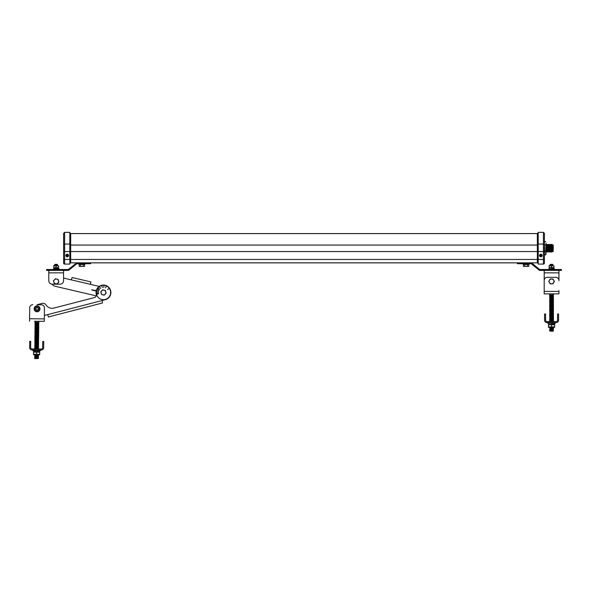 <?xml version="1.0" encoding="UTF-8"?>
<svg xmlns="http://www.w3.org/2000/svg" width="591" height="591" viewBox="0 0 591 591"><rect width="100%" height="100%" fill="white"/><g stroke="black" fill="none" stroke-linecap="round" stroke-linejoin="round"><path stroke-width="0.89" d="M96.259 290.676L91.775 289.753L96.207 290.92L91.864 289.9L96.296 290.558M58.502 281.966A2.401 2.401 0 0 1 55.62 283.761A2.401 2.401 0 0 1 53.833 280.873A2.401 2.401 0 0 1 56.714 279.085A2.401 2.401 0 0 1 58.502 281.966M54.217 283.407L53.471 280.725L55.421 278.738L58.117 279.432L58.864 282.121L56.913 284.108L54.217 283.407M99.199 286.406L90.829 284.448A0.495 0.495 0 0 1 90.711 284.404L90.46 283.857L90.711 284.404L71.186 279.839L72.109 277.526L90.911 281.929L72.109 277.526M71.06 279.824A0.495 0.495 0 0 0 71.186 279.839A0.495 0.495 0 0 1 71.06 279.824L63.547 278.065L63.547 272.857L48.794 272.857L48.794 270.397M52.06 284.19A4.95 4.95 0 0 0 55.037 286.243L96.215 295.877L55.037 286.243M90.911 281.929L90.46 283.857M544.193 290.602L544.193 280.43L544.193 291.4L558.946 291.4L558.946 293.86L544.193 293.86L544.193 291.4M558.946 291.4L558.946 290.602M544.193 293.86L549.608 293.86L549.608 294.902L553.531 294.902L553.531 293.86L558.946 293.86M544.193 280.43A3.095 3.095 0 0 1 547.281 277.342L555.85 277.342A3.095 3.095 0 0 1 558.946 280.43M549.992 294.902L553.139 294.902M549.682 295.116L549.682 295.552L553.139 295.766L549.682 295.552L553.449 295.116M549.682 295.552L549.682 295.988L553.139 295.766M549.682 295.988L553.449 295.988M549.992 296.202L553.139 296.202M549.682 296.416L553.449 296.416M549.992 296.63L553.139 296.63M549.682 296.852L553.449 296.852M549.992 297.066L553.139 297.066L553.449 297.716L549.682 297.716L553.139 297.502M549.682 297.716L553.449 297.716M549.992 297.93L549.682 298.581L553.449 298.581L553.449 298.152L549.682 298.152L553.139 297.93M549.682 298.581L553.449 298.581M549.992 298.802L553.139 298.802M551.566 299.231L553.449 299.016L553.449 299.452L549.682 299.452L551.566 299.231M549.682 299.452L553.139 299.667L553.139 299.231M549.992 299.667L549.992 300.102L553.139 299.667L553.449 300.317L549.682 300.317L553.449 299.881M549.682 300.317L553.139 300.531L553.139 300.102M549.992 300.531L553.139 300.531L553.449 301.181L549.682 301.181L553.139 300.967L553.449 301.617L549.682 301.617L553.139 301.403M549.682 301.617L549.682 302.045L553.449 301.617M549.992 302.267L553.449 302.481L553.449 302.045L549.682 302.045L553.139 301.831M551.566 302.695L553.449 302.481L553.449 302.917L549.682 302.917L551.566 302.695M549.682 302.481L549.992 303.131L553.449 302.917M549.992 303.131L553.139 303.131L553.449 303.781L549.682 303.781L553.139 303.567M549.682 303.781L549.682 304.217L553.449 303.781M549.992 304.431L553.449 304.646L553.449 304.217L549.682 304.217L553.139 303.996M551.566 304.867L553.449 304.646L553.449 305.082L549.682 305.082L551.566 304.867M551.566 305.296L553.449 305.082L553.449 305.517L549.682 305.517L551.566 305.296M549.682 305.517L549.682 305.946L553.139 306.168L549.682 305.946L553.449 305.517M549.682 305.946L549.682 306.382L553.449 306.382L553.139 305.732M549.992 306.168L549.992 306.596L553.449 306.382M549.992 306.596L553.139 306.596L553.449 307.246L549.682 307.246L553.449 306.818M549.682 306.818L549.992 307.46L553.449 307.246M549.992 307.46L549.992 307.896L553.139 307.46L553.449 308.11L549.682 308.11L553.449 307.682M549.682 308.11L553.449 308.11M549.992 308.332L553.139 308.332M549.682 308.546L553.449 308.546M549.992 308.761L549.682 309.411L553.449 309.411L553.449 308.982L549.682 308.982L553.139 308.761M549.682 309.411L549.682 309.847L553.449 309.411M553.449 309.847L549.682 309.847L553.139 309.632M549.682 310.282L553.139 310.061L553.449 310.711L549.682 310.711L553.449 310.282M551.566 310.932L553.449 310.711L553.449 311.147L549.682 311.147L551.566 310.932M549.682 311.147L553.449 311.147M549.992 311.361L553.139 311.361M551.566 311.797L553.449 311.583L553.449 312.011L549.682 312.011L551.566 311.797M549.682 312.011L553.449 312.011M549.992 312.225L553.139 312.225L553.449 312.875L549.682 312.875L553.139 312.661M549.682 312.875L553.449 312.875M549.992 313.097L553.139 313.097M551.566 313.525L553.449 313.311L553.449 313.747L549.682 313.747L551.566 313.525M549.682 313.747L549.682 314.176L553.449 313.747M553.139 314.397L553.139 314.826L549.682 314.611L553.449 314.611L553.449 314.176L549.682 314.176L553.139 313.961M549.992 314.397L549.682 315.047L553.139 314.826L553.449 315.476L549.682 315.476L553.139 315.262L553.449 315.912L549.682 315.912L553.139 315.697L553.449 316.348L549.682 316.348L553.139 316.126M551.566 316.562L553.449 316.348L553.449 316.776L549.682 316.776L551.566 316.562M549.682 316.348L549.992 316.998L553.449 316.776M549.992 316.998L553.139 316.998M551.566 317.426L553.449 317.212L553.449 317.64L549.682 317.64L551.566 317.426M549.682 317.64L553.139 317.862L553.139 317.426M549.992 317.862L553.139 317.862M549.682 318.076L553.449 318.076M549.992 318.29L553.139 318.29M551.566 318.726L553.449 318.512L553.449 318.941L549.682 318.941L551.566 318.726M551.566 319.162L553.449 318.941L553.449 319.376L549.682 319.376L551.566 319.162M549.682 318.941L549.992 319.591L553.139 319.591L553.139 319.162M549.682 319.376L549.682 319.812L553.449 319.812L553.449 320.241L549.682 320.241L553.139 320.026L553.449 320.677L549.682 320.677L553.139 320.462L553.449 321.112L549.682 321.112L553.139 320.891L553.449 321.541L549.682 321.541L553.139 321.327M556.242 321.57L546.897 321.57A1.33 1.33 0 0 1 545.567 320.241L545.567 313.976L544.57 313.976L544.57 320.241A2.32 2.32 0 0 0 546.897 322.56L556.242 322.56A2.32 2.32 0 0 0 558.561 320.241L558.561 313.976L557.572 313.976L557.572 320.241A1.33 1.33 0 0 1 556.242 321.57M554.602 324.296L554.602 323.307L555.208 323.307L551.566 323.307M548.47 324.296L554.661 324.296M554.661 324.747L548.47 324.747L548.47 326.889L554.661 326.889L554.661 324.747M548.478 327.34L554.661 327.34M549.682 327.606L553.449 327.606L553.139 329.121L549.992 329.121L549.992 328.692L553.449 328.906L549.992 328.692L549.992 328.256L553.449 328.47L549.682 328.042L553.449 328.042L549.682 327.606L553.206 327.34M553.449 329.771L549.682 329.771L553.449 329.771L549.682 329.342L553.139 329.556L553.139 329.121M553.449 330.642L549.682 330.642L553.449 330.642L549.682 330.206L553.139 330.421L553.139 329.992M553.228 331.226L549.682 331.071L553.228 331.226L553.139 330.857M551.566 326.889L551.566 324.747M552.962 283.835L554.351 281.419L552.962 279.011L550.177 279.011L548.78 281.419L550.177 283.835L552.962 283.835M549.165 281.419A2.401 2.401 0 0 1 551.566 279.026A2.401 2.401 0 0 1 553.966 281.419A2.401 2.401 0 0 1 551.566 283.82A2.401 2.401 0 0 1 549.165 281.419M57.586 265.566L53.751 265.573L57.586 265.566M58.583 265.847L53.751 265.847L53.751 267.634L58.583 267.634L58.583 265.847M54.845 264.399L57.497 264.399L54.741 264.458L57.29 265.019L54.741 264.834L57.6 265.204M58.539 267.922L53.796 267.922M56.167 268.683L58.849 268.683L58.479 267.922L58.479 268.683M53.855 268.683L53.855 267.922L53.412 269.407L59.218 269.407L53.412 269.06L56.315 268.683M57.364 269.518L54.97 269.518M63.547 270.397L63.547 280.732A3.465 3.465 0 0 1 60.083 284.197L52.259 284.197A3.465 3.465 0 0 1 48.794 280.732L48.794 272.857M56.167 265.847L56.042 267.745M101.142 293.092A2.401 2.401 0 0 1 102.864 290.166A2.401 2.401 0 0 1 105.789 291.888A2.401 2.401 0 0 1 104.068 294.813A2.401 2.401 0 0 1 101.142 293.092L100.78 291.747L102.768 289.797L105.449 290.536L106.144 293.232L104.164 295.19L101.475 294.444L100.78 291.747L102.768 289.797L105.449 290.536L106.144 293.232L104.164 295.19L101.475 294.444L101.127 293.092M110.406 290.691A7.173 7.173 0 0 0 101.667 285.549A7.173 7.173 0 0 0 96.518 294.288A7.173 7.173 0 0 0 105.257 299.438A7.173 7.173 0 0 0 110.406 290.691M47.273 314.707A0.495 0.495 0 0 1 47.391 314.693L47.871 315.062L47.391 314.693A0.495 0.495 0 0 0 47.273 314.707L44.362 315.461L44.34 318.091M102.332 300.457L105.324 299.681L102.332 300.457A0.495 0.495 0 0 0 102.213 300.501L102.472 302.976L48.373 316.975L47.871 315.062M105.324 299.681A7.424 7.424 0 0 0 110.65 290.632A7.424 7.424 0 0 0 101.6 285.298A7.424 7.424 0 0 0 96.274 294.355A2.659 2.659 0 0 1 94.368 297.591A2.659 2.659 0 0 0 96.215 295.877M42.05 303.427L36.945 304.749L42.05 303.427A3.716 3.716 0 0 1 46.113 305.03A7.07 7.07 0 0 0 53.847 308.081L94.368 297.591M46.113 305.03A7.07 7.07 0 0 0 53.847 308.081M99.111 290.011L97.545 288.947L99.111 290.011M98.704 290.927L96.954 290.203L98.704 290.927M100.64 288.349L99.451 286.879L100.64 288.349M98.475 291.984L96.614 291.651L98.475 291.984M98.631 293.808L96.769 294.155L98.631 293.808M98.483 293.01L96.592 293.055L98.483 293.01M99.687 289.198L98.172 288.068L99.687 289.198M102.309 287.618L101.896 285.771L102.309 287.618M103.765 287.492L104.023 285.616L103.765 287.492M105.486 287.906L106.38 286.243L105.486 287.906M107.503 289.531L109.113 288.534L107.503 289.531M544.4 236.223L544.4 236.954M542.139 255.511A1.33 1.33 0 0 0 540.809 254.182A1.33 1.33 0 0 0 539.48 255.511A1.33 1.33 0 0 0 540.809 256.841A1.33 1.33 0 0 0 542.139 255.511M540.144 255.09L540.514 255.497L540.115 255.888L541.193 256.199L541.23 254.839L540.144 255.09L540.654 255.504L540.388 256.058L540.802 255.667L541.193 256.199M68.549 255.511A1.33 1.33 0 0 0 67.219 254.182A1.33 1.33 0 0 0 65.889 255.511A1.33 1.33 0 0 0 67.219 256.841A1.33 1.33 0 0 0 68.549 255.511M66.554 255.09L66.923 255.497L66.524 255.888L67.603 256.199L67.64 254.839L66.554 255.09L67.064 255.504L66.798 256.058L67.211 255.667L67.603 256.199M546.01 253.96L546.01 253.325L546.01 253.96A1.551 1.551 0 0 1 545.685 254.847L546.01 243.115M544.725 254.847A1.551 1.551 0 0 1 544.4 253.96L544.725 254.847L545.685 254.847M550.635 251.552L550.635 244.888M550.376 251.995L550.376 244.445M550.118 244.933L550.118 251.507M549.859 251.951L549.859 244.489M549.6 244.933L549.6 251.507M549.342 251.951L549.342 244.489M549.083 244.933L549.083 251.507M548.825 251.951L548.825 244.489M548.566 244.933L548.566 251.507M548.315 251.951L548.315 244.489M548.056 244.933L548.056 251.507M547.798 251.951L547.798 244.489M547.539 244.977L547.539 251.463M547.281 251.906L547.281 244.534M547.022 244.977L547.022 251.463M546.764 251.906L546.764 244.534M546.505 244.977L546.505 251.463M546.247 251.906L546.01 243.396M546.01 244.947L546.247 244.534M553.087 244.933L553.235 251.367L553.235 245.08L552.304 244.674L552.304 251.773L552.452 244.933M553.087 251.507L552.452 251.507M552.304 251.773L552.304 244.674M552.179 244.888L552.179 251.552M551.92 251.995L551.92 244.445M551.662 244.888L551.662 251.552M551.403 251.995L551.403 244.445M551.144 244.888L550.893 244.445M551.144 251.552L550.893 251.995M543.41 232.344L544.4 233.334L544.4 259.456L543.41 259.456L543.41 232.344L538.209 232.344L538.209 264.096L543.41 264.096L543.41 259.456L537.345 259.456L537.345 233.585L538.209 232.721M64.618 232.344L69.819 232.344L69.819 264.096L64.618 264.096A0.99 0.99 0 0 1 63.629 263.106L63.629 233.334L64.618 232.344L64.618 264.096A0.99 0.99 0 0 1 63.629 263.106M544.4 242.48L544.725 241.601L545.685 241.601M544.4 243.396L544.725 251.53L545.685 251.53M544.725 251.53L544.4 253.044L544.4 248.501M544.725 244.91L545.685 244.91M544.725 241.601L544.4 243.115M546.01 253.044L546.01 248.501M70.684 262.855L537.345 262.855L537.345 259.456L70.684 259.456L70.684 262.855A0.864 0.864 0 0 0 69.819 263.726M544.4 263.106A0.99 0.99 0 0 1 543.41 264.096A0.99 0.99 0 0 0 544.4 263.106L544.4 259.456M544.4 247.939L544.4 244.859A0.99 0.798 0 0 0 543.41 244.053L538.209 244.053M538.209 263.726A0.864 0.864 0 0 0 537.345 262.855M67.603 256.08L67.788 255.12L66.672 255.09M541.193 256.08L541.378 255.12L540.263 255.09M529.056 263.719L529.056 264.45L523.205 264.45L523.205 263.719M522.23 262.855L522.23 263.719L530.977 263.719A1.463 1.463 0 0 1 531.235 263.741L531.235 262.855M522.23 263.719L517.361 263.719L517.361 262.855M531.486 262.855L539.295 269.171A1.463 1.463 0 0 0 540.24 269.518L556.574 269.518L556.574 270.397L539.893 270.397A1.463 1.463 0 0 1 539.28 270.257L531.235 263.741M539.28 269.156L539.28 270.257M556.574 269.518L561.45 269.518L561.45 270.397L556.574 270.397M561.45 269.518L561.45 270.397M528.812 264.45L528.812 266.401L523.449 266.401L523.449 264.45M527.467 266.401L527.467 264.45M524.786 266.401L524.786 264.45M84.823 264.45L84.823 263.719L84.823 264.45L78.972 264.45L78.972 263.719L78.972 264.45M76.793 263.741L76.793 262.855L90.667 262.855L90.667 263.719L77.044 263.719A1.463 1.463 0 0 0 76.793 263.741L68.748 270.257A1.463 1.463 0 0 1 68.135 270.397L46.578 270.397L46.578 269.518L46.578 270.397M46.578 269.518L51.447 269.518L51.447 270.397M76.793 262.855L68.748 269.156L68.748 270.257M68.733 269.171A1.463 1.463 0 0 1 67.788 269.518L51.447 269.518M84.579 264.45L84.579 266.401L83.235 266.401L83.235 264.45M83.235 266.401L80.553 266.401L80.553 264.45M80.553 266.401L79.216 266.401L79.216 264.45M35.63 308.82A1.426 1.426 0 0 1 37.07 307.409A1.426 1.426 0 0 1 38.481 308.849A1.426 1.426 0 0 1 37.041 310.253A1.426 1.426 0 0 1 35.63 308.82M35.881 308.82A1.175 1.175 0 0 1 37.07 307.66A1.175 1.175 0 0 1 38.23 308.842A1.175 1.175 0 0 1 37.041 310.009A1.175 1.175 0 0 1 35.881 308.82M34.596 308.805A2.46 2.46 0 0 1 37.085 306.374A2.46 2.46 0 0 1 39.516 308.857A2.46 2.46 0 0 1 37.034 311.287A2.46 2.46 0 0 1 34.596 308.805M39.9 308.746L38.548 311.25L35.711 311.339L34.212 308.916L35.563 306.411L38.408 306.33L39.9 308.746M34.13 308.805A2.925 2.925 0 0 1 37.085 305.909A2.925 2.925 0 0 1 39.981 308.864A2.925 2.925 0 0 1 37.026 311.76A2.925 2.925 0 0 1 34.13 308.805M36.945 304.749L41.385 304.793A3.095 3.095 0 0 1 44.443 307.918L44.303 321.349L34.588 321.245M32.815 304.705A3.095 3.095 0 0 0 29.69 307.763L29.572 318.734L44.325 318.889M29.587 317.936L29.69 307.763M39.265 321.297L44.303 321.349M29.55 321.194L29.572 318.734M38.888 321.29L38.88 322.331L34.95 322.287L34.965 321.253M35.342 322.294L38.489 322.324M35.032 322.509L38.792 322.546M35.342 322.73L38.481 322.76M35.024 322.937L35.024 323.373L38.784 323.41L35.327 323.595L35.334 323.159L38.792 322.981M35.024 323.373L35.017 323.809L38.784 323.846L38.784 323.41M35.017 323.809L38.784 323.846M38.777 324.282L35.32 324.459L38.467 324.06M35.327 324.023L35.009 324.673L38.467 324.496M35.32 324.459L35.32 324.895L38.77 324.71M35.32 324.895L38.459 324.924M35.002 325.109L38.77 325.146M35.312 325.323L35.305 325.759L38.452 325.36L38.755 326.01L34.995 325.973L38.452 325.789L38.755 326.446L34.995 326.409L38.445 326.225M34.995 326.409L38.755 326.446M35.297 326.624L38.445 326.66M35.297 327.059L38.747 326.875L38.747 327.311L34.98 327.274L34.987 326.838M34.98 327.274L38.43 327.525L38.437 327.089M35.29 327.495L38.74 327.746L38.747 327.311M34.98 327.702L34.972 328.138L38.74 327.746M35.283 328.36L38.733 328.611L38.733 328.175L34.972 328.138L38.43 327.961M34.965 328.574L38.422 328.825L38.422 328.389M35.275 328.788L38.422 328.825M34.965 329.002L38.725 329.047M38.725 329.475L35.268 329.66L38.415 329.261M38.718 329.911L34.958 329.874L38.408 329.689M38.711 330.347L34.95 330.303L38.408 330.125M35.268 329.224L34.943 330.738L38.711 330.775L38.703 331.211L35.246 331.388L38.703 331.211L38.696 331.64L34.935 331.603L35.253 330.96L38.4 330.99M34.935 331.603L38.696 331.64M35.246 331.824L38.385 331.854M34.935 332.039L38.696 332.076M35.238 332.26L34.921 332.903L36.805 332.925L38.688 332.94L38.688 332.511L34.928 332.467L38.385 332.29M35.238 332.689L35.231 333.125L38.688 332.94M35.231 333.125L38.371 333.154L38.674 333.812L34.913 333.767L38.681 333.376M34.913 333.767L38.363 334.026L38.371 333.59M35.224 333.989L38.674 334.24L38.674 333.812M34.913 334.203L38.674 334.24M35.216 334.425L38.363 334.454L38.666 335.112L34.899 335.067L38.666 334.676M34.899 335.067L38.349 335.319L38.356 334.89M38.659 335.54L34.899 335.503L38.659 335.54L38.666 335.112M35.209 335.289L34.891 335.939L38.349 335.754M38.651 336.405L35.194 336.589L35.201 336.153L38.651 335.976L38.651 336.405L36.768 336.39L34.884 336.368L34.891 335.939M34.884 336.368L34.884 336.804L38.341 336.619M35.194 336.589L34.876 337.232L38.644 337.276L35.187 337.454L35.187 337.025L38.644 336.84M34.876 337.232L34.876 337.668L38.326 337.491M35.187 337.454L35.179 337.889L38.637 337.705M34.876 337.668L34.869 338.104L38.326 337.919M34.869 338.104L34.862 338.532L38.629 338.141M38.629 338.577L35.172 338.754L38.319 338.355M35.165 339.19L35.172 338.754L38.312 338.791L38.614 339.441L34.854 339.404L38.312 339.219M34.854 339.404L34.854 339.832L38.614 339.441M34.847 340.268L34.854 339.832L38.304 339.655L38.607 340.305L34.847 340.268L38.304 340.084L38.607 340.741L34.839 340.704L38.607 340.305M34.839 340.704L38.607 340.741M35.15 340.918L38.289 340.955L38.592 341.605L34.832 341.568L38.289 341.384M34.832 341.568L34.825 341.997L38.592 341.605M38.592 342.041L35.135 342.219L38.282 341.82M35.135 342.219L35.128 342.654L38.282 342.255L38.585 342.906L34.817 342.869L38.585 342.47M34.817 342.869L38.585 342.906M38.578 343.341L35.12 343.519L38.267 343.12M35.128 343.083L34.81 343.733L38.267 343.556M34.81 343.733L34.803 344.169L38.57 343.77M38.57 344.206L34.803 344.169L38.26 343.984M35.105 345.255L35.113 344.383L38.252 344.42L38.555 345.07L34.795 345.033L38.252 344.849L38.555 345.506L34.795 345.469L38.245 345.284L38.548 345.934L34.788 345.898L38.245 345.72M34.788 345.898L38.548 345.934M35.098 346.119L38.238 346.149M34.78 346.333L34.78 346.762L38.548 346.37M35.083 346.983L38.23 346.585L38.533 347.235L34.773 347.198L38.23 347.02L38.533 347.671L34.766 347.634L38.223 347.449L38.526 348.106L34.766 348.062L38.223 347.885L38.526 348.535L34.758 348.498L38.216 348.321M34.758 348.498L34.758 348.934L38.526 348.535M34.803 348.963L38.208 348.749M41.311 349.03L31.966 348.934A1.33 1.33 0 0 1 30.651 347.589L30.71 341.317L29.72 341.31L29.661 347.574A2.32 2.32 0 0 0 31.951 349.924L41.296 350.02A2.32 2.32 0 0 0 43.645 347.722L43.712 341.458L42.722 341.443L42.655 347.715A1.33 1.33 0 0 1 41.311 349.03M39.641 351.734L39.649 350.744L40.254 350.751L32.978 350.677L33.584 350.685L33.576 351.675L33.598 350.685M33.776 351.675L33.783 350.685M33.517 351.675L39.7 351.741M36.605 352.155L33.51 352.118L33.488 354.268L39.678 354.334L39.7 352.184L36.605 352.155L36.583 354.297M33.48 354.711L39.671 354.777M35.002 354.785L38.452 355.036L35.002 354.785M34.995 355.649L38.445 355.9L34.995 355.649L35.002 355.213L38.452 355.464L34.684 355.427L34.692 354.992M34.987 356.085L38.134 356.114L34.677 356.292L34.684 355.863L34.987 356.513L38.437 356.765L34.677 356.728L34.677 356.292M34.677 356.728L38.43 357.2L34.67 357.163L34.987 356.513M34.972 357.814L38.422 358.065L34.972 357.814L34.98 357.378L38.43 357.636L34.662 357.592L34.98 356.949M38.415 358.501L34.876 358.619L38.415 358.501L34.655 358.464L34.662 358.028M552.984 265.566L549.15 265.573L552.984 265.566L550.14 265.204L552.688 265.389L550.14 264.834L552.688 264.642L550.14 264.458L552.895 264.399L550.243 264.399M553.981 265.847L549.15 265.847L549.15 267.634L553.981 267.634L553.981 265.847M553.937 267.922L549.194 267.922M551.566 268.683L554.24 268.683L551.566 268.683M551.713 269.407L554.617 269.06L548.81 269.06L551.713 269.407M552.762 269.518L550.369 269.518M544.193 280.732L544.193 270.397M558.946 280.732L558.946 272.857L558.946 280.732M558.946 270.397L558.946 272.857L544.193 272.857M549.253 268.683L549.253 267.922L548.81 269.407M551.566 265.847L551.44 267.745M96.178 291.038L91.841 290.026M547.931 323.307L547.68 322.56L547.68 323.055L555.208 323.307L555.451 322.56M47.391 314.693L102.213 300.501M544.4 251.567L70.684 251.567L70.684 259.456L63.629 259.456M537.345 233.585L70.684 233.585L70.684 251.567L63.629 251.567M63.629 244.859A0.99 0.798 0 0 1 64.618 244.053L69.819 244.053M69.819 244.356A0.864 0.702 180 0 0 70.684 245.058L537.345 245.058A0.864 0.702 180 0 0 538.209 244.356M85.798 262.855L85.798 263.719M32.734 350.426L32.741 349.931L32.734 350.426L40.506 350.507L40.513 350.012L40.506 350.507M549.992 301.403L549.682 300.753M549.992 314.826L549.992 315.262M549.992 319.591L549.992 320.026M548.537 324.296L548.537 323.307M59.218 269.06L58.849 268.683L59.218 269.06M70.684 233.585L69.819 232.721M35.305 325.759L35.305 326.195M35.261 330.524L35.253 330.96M35.068 348.284L34.766 347.634M38.437 356.765L38.445 356.336M38.452 355.464L38.452 355.036M552.895 264.399L552.999 265.204M553.878 267.922L553.878 268.683L553.878 267.922M554.617 269.06L554.24 268.683L554.617 269.06M548.81 269.06L549.179 268.683M550.14 264.458L550.14 264.834"/></g></svg>
